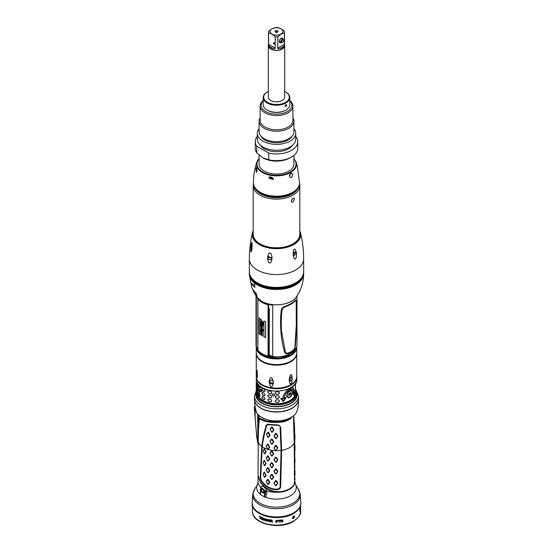 <?xml version="1.0" encoding="UTF-8"?>
<svg xmlns="http://www.w3.org/2000/svg" width="553" height="553" viewBox="0 0 553 553"><rect width="100%" height="100%" fill="white"/><g stroke="black" fill="none" stroke-linecap="round" stroke-linejoin="round"><path stroke-width="0.83" d="M268.945 304.288L268.661 304.572A0.615 0.353 180 0 1 268.074 304.744L268.074 356.021A0.615 0.353 180 0 0 268.661 355.849L268.053 356.27M263.885 336.895L263.885 320.996A20.489 11.827 180 0 0 265.634 321.708L265.634 337.6A20.489 11.827 180 0 1 263.885 336.895L263.961 336.853A20.385 11.772 0 0 0 265.634 337.53M259.039 333.763A20.489 11.827 180 0 0 260.269 334.786L260.269 318.894A20.489 11.827 180 0 1 259.039 317.864L259.115 333.715A20.385 11.772 0 0 0 260.269 334.689M261.258 319.772L263.242 323.567M262.986 323.146L261.355 321.839L262.986 323.464M261.355 321.839L262.364 322.869M262.288 323.636L261.403 323.035L262.468 324.134L262.917 323.975L262.288 323.104M261.403 323.035L262.965 324.445M263.159 325.371L261.403 324.093L263.083 325.413L262.889 324.722M261.403 324.093L262.281 325.358L262.475 326.851L261.396 326.014L261.279 326.657L262.094 326.885L262.44 328.04L261.12 326.609L261.12 321.5L261.631 321.438L261.12 321.5L261.534 324.493L261.196 326.567L262.274 327.818M261.451 327.03L262.094 326.885M261.935 327.542L261.341 327.217M261.196 326.567L261.403 326.201M261.355 319.593A20.489 11.827 180 0 1 261.14 319.454L261.97 321.265L261.97 321.749L261.631 321.438M261.196 334.53L261.624 334.254L261.196 334.53L261.97 336.003L262.481 335.768L261.97 336.003L261.12 334.572L261.548 334.295L261.12 333.155L261.721 333.058L260.691 330.77L260.691 330.279L261.749 331.316L261.12 329.754L261.286 328.157L262.855 329.325L263.124 330.908L262.412 330.328L263.193 330.867M262.412 330.141L262.952 330.21L262.412 330.328M262.952 330.21L262.24 329.194L262.952 330.21M262.24 329.194L261.458 328.703M261.362 328.821L262.488 331.04L261.763 331.06L262.488 331.04M262.564 330.998L261.763 331.06L262.385 331.676M262.544 332.408L262.385 333.044L262.309 331.821M262.385 333.044L261.721 332.782L262.461 332.996M262.481 334.406L262.115 334.606L262.481 334.406L261.721 332.782M262.246 334.441L261.355 333.528L262.481 335.768M262.316 334.399L261.355 333.528M261.196 333.113L261.79 333.017L261.196 333.113L261.624 334.254M261.23 331.358L261.79 333.017M261.196 329.712L261.555 329.464L261.196 329.712L261.749 331.316M261.327 328.136L261.811 328.254M267.929 304.675L267.887 304.53A20.454 11.813 180 0 1 257.947 298.793L257.864 298.848A0.615 0.353 180 0 1 257.857 298.814L257.857 350.09A0.615 0.353 180 0 0 257.864 350.125L258.569 351.805A19.825 11.447 180 0 1 257.359 349.897M267.97 356.035L267.887 356.139A20.454 11.813 180 0 1 257.947 350.395M269.173 354.3L269.359 308.802L269.173 355.164L268.661 355.849L268.661 304.572M268.074 304.744L268.634 304.129M267.991 303.818L267.887 304.53L268.309 304.447M257.933 298.834L257.912 298.966A20.489 11.827 0 0 0 267.873 304.717M251.09 283.205A26.841 15.498 0 0 0 254.85 287.373L254.629 283.233A27.145 15.671 0 0 1 250.606 278.657L249.769 277.295L251.09 283.205L254.684 285.279M256.364 294.279L254.297 293.083A23.579 13.611 0 0 0 257.186 296.311L255.887 292.793A25.383 14.655 0 0 1 251.677 287.304L251.463 286.295M254.297 293.083L252.583 289.157M272.47 287.408A25.867 14.938 0 0 0 280.53 287.408M294.341 249.451C294.908 248.491 295.613 249.666 296.449 252.984C296.408 257.083 296.021 259.018 295.281 258.776C294.708 259.751 293.996 258.555 293.159 255.203C293.214 251.124 293.608 249.209 294.341 249.451M252.127 242.926L251.684 250.855L250.841 251.905L250.868 246.23C251.553 242.891 251.968 241.792 252.127 242.926M269.968 253.226C270.852 252.742 271.558 254.387 272.069 258.168C271.343 262.004 270.528 263.532 269.622 262.751C268.73 263.228 268.032 261.569 267.528 257.767C268.267 253.951 269.083 252.438 269.968 253.226M292.979 243.859A23.309 13.459 180 0 1 267.583 246.776A23.309 13.459 180 0 1 253.191 234.341L253.191 185.656A23.309 13.459 0 0 0 267.583 198.092A23.309 13.459 0 0 0 292.979 195.174A23.309 13.459 0 0 0 299.809 185.656L299.809 234.341A23.309 13.459 180 0 1 292.979 243.859M292.979 202.073L291.79 202.163L291.272 201.085L292.979 198.313L294.092 198.174L294.528 199.204L292.979 202.073M292.288 198.866A2.302 1.334 -60 0 1 291.39 200.366M290.83 173.31L292.06 173.241L292.772 174.43L291.583 177.513L290.29 177.541L289.509 176.317L290.83 173.31M253.447 183.402A23.053 13.307 0 0 0 267.68 195.693A23.053 13.307 0 0 0 292.8 192.81A23.053 13.307 0 0 0 299.553 183.402C300.286 185.974 297.963 189.264 292.585 193.28C279.417 201.61 252.68 195.513 253.447 183.402L253.447 182.87A23.053 13.307 180 0 0 267.68 195.168A23.053 13.307 180 0 0 292.8 192.278A23.053 13.307 0 0 0 299.553 182.87L297.231 165.603L296.159 162.091L293.92 158.552M293.92 155.386L293.92 163.992A17.419 10.058 180 0 1 288.818 171.105A17.419 10.058 180 0 1 269.836 173.283A17.419 10.058 180 0 1 259.081 163.992L259.081 155.103M273.369 178.813L273.182 179.545L268.917 178.121L269.097 177.402L273.369 178.813M257.097 171.299L256.378 172.363L255.908 168.727L256.502 167.683L257.097 171.299M290.228 173.822L289.53 175.273M269.85 176.58L273.341 178.315M290.083 157.868L291.535 157.031L290.083 157.868A19.21 11.088 180 0 1 262.917 157.868A19.21 11.088 180 0 1 262.827 157.812M256.696 152.808A21.256 12.277 180 0 1 255.244 148.349L255.244 141.658A21.256 12.277 0 0 0 256.696 146.116L256.696 152.808L262.737 157.764L268.779 159.789A21.256 12.277 180 0 0 291.535 157.031A21.256 12.277 0 0 0 297.756 148.349L297.756 141.658A21.256 12.277 0 0 0 296.304 137.199L295.71 136.854M256.696 146.116L268.779 153.091L268.779 159.789M268.779 153.091A21.256 12.277 0 0 0 297.756 141.658M257.29 136.404A21.256 12.277 0 0 0 255.244 141.658M292.82 145.004A17.316 9.995 0 0 1 288.742 148.729A17.316 9.995 180 0 1 260.18 145.004M257.29 133.294A19.21 11.088 180 0 0 269.152 143.538A19.21 11.088 180 0 0 290.083 141.139A19.21 11.088 0 0 0 295.71 133.294L295.71 139.149A19.21 11.088 0 0 1 290.083 146.994A19.21 11.088 180 0 1 269.152 149.393A19.21 11.088 180 0 1 257.29 139.149L257.29 133.294A19.21 11.088 180 0 1 259.081 128.614M295.71 133.294A19.21 11.088 0 0 0 293.92 128.614M292.254 135.907A16.39 9.463 0 0 1 288.092 139.985A16.39 9.463 180 0 1 260.746 135.907M259.081 121.162A17.419 10.058 180 0 0 269.836 130.453A17.419 10.058 180 0 0 288.818 128.275A17.419 10.058 0 0 0 293.92 121.162L293.92 131.621A17.419 10.058 0 0 1 288.818 138.734A17.419 10.058 180 0 1 269.836 140.911A17.419 10.058 180 0 1 259.081 131.621L259.081 121.162A17.419 10.058 180 0 1 260.11 117.768M293.92 121.162A17.419 10.058 0 0 0 292.89 117.768M292.89 106.107A16.39 9.463 0 0 1 288.092 112.798A16.39 9.463 180 0 1 270.23 114.851A16.39 9.463 180 0 1 260.11 106.107L260.11 120.326A16.39 9.463 180 0 0 270.23 129.07A16.39 9.463 180 0 0 288.092 127.017A16.39 9.463 0 0 0 292.89 120.326L292.89 106.107A16.39 9.463 0 0 0 289.82 100.591M260.11 106.107A16.39 9.463 180 0 1 263.18 100.591M263.18 100.846A15.366 8.869 180 0 0 267.154 112.314A15.366 8.869 180 0 0 287.366 111.547A15.366 8.869 0 0 0 289.82 100.846M285.555 110.289L285.915 110.082L285.555 110.289A12.809 7.396 180 0 1 267.445 110.289A12.809 7.396 180 0 1 267.265 110.185M263.18 97.535A13.32 7.687 180 0 0 271.405 104.641A13.32 7.687 180 0 0 285.915 102.969A13.32 7.687 0 0 0 289.82 97.535L289.82 104.641A13.32 7.687 0 0 1 285.915 110.082A13.32 7.687 180 0 1 267.085 110.082A13.32 7.687 180 0 1 263.18 104.641L263.18 97.535A13.32 7.687 180 0 1 267.085 92.095L267.445 91.888L267.085 92.095M285.915 106.487C284.85 106.446 284.85 105.83 285.915 104.641C286.91 104.641 286.91 105.257 285.915 106.487L285.334 106.529M285.915 104.641L286.461 104.579M289.82 97.535A13.32 7.687 0 0 0 285.915 92.095A13.32 7.687 0 0 0 285.735 91.992M268.302 91.439A12.809 7.396 0 0 0 267.445 91.888A12.809 7.396 180 0 0 267.445 102.346A12.809 7.396 180 0 0 285.555 102.346A12.809 7.396 0 0 0 285.555 91.888A12.809 7.396 0 0 0 284.698 91.439M284.491 44.62A8.198 4.735 180 0 1 284.698 45.671L284.698 97.114A8.198 4.735 180 0 1 282.293 100.459A8.198 4.735 180 0 1 273.362 101.489A8.198 4.735 180 0 1 268.302 97.114L268.302 45.671A8.198 4.735 180 0 1 268.509 44.62M284.698 45.671A8.198 4.735 180 0 1 282.293 49.017A8.198 4.735 180 0 1 273.362 50.047A8.198 4.735 180 0 1 268.302 45.671M275.18 36.754A7.991 4.611 0 0 0 277.82 36.754L277.82 48.132C277.571 48.609 278.277 48.761 279.936 48.581A7.991 4.611 0 0 0 283.717 46.397L284.38 44.344L284.38 32.959A7.991 4.611 0 0 0 284.491 32.198L284.491 45.671A7.991 4.611 180 0 1 279.555 49.936A7.991 4.611 180 0 1 270.852 48.934A7.991 4.611 180 0 1 268.509 45.671L268.509 32.198A7.991 4.611 0 0 0 268.62 32.959L268.62 44.344L269.283 46.397A7.991 4.611 0 0 0 270.852 47.682A7.991 4.611 0 0 0 273.064 48.581C274.723 48.761 275.429 48.609 275.18 48.132L275.18 36.754C272.995 34.556 270.804 33.291 268.62 32.959M284.491 32.198A7.991 4.611 0 0 0 284.38 31.438C282.196 29.24 280.005 27.982 277.82 27.65A7.991 4.611 0 0 0 275.18 27.65L271.903 28.846L268.62 31.438A7.991 4.611 0 0 0 268.509 32.198M284.38 32.959L281.097 34.155L277.82 36.754M271.972 28.839A6.401 3.698 180 0 1 281.028 28.839A6.401 3.698 180 0 1 281.028 34.065A6.401 3.698 180 0 1 271.972 34.065A6.401 3.698 180 0 1 271.972 28.839M275.415 32.081A1.535 0.885 180 0 1 275.097 31.811A1.535 0.885 180 0 1 275.629 30.719A1.535 0.885 180 0 1 277.585 30.823A1.535 0.885 180 0 1 277.903 31.811A1.535 0.885 180 0 1 275.415 32.081M280.959 42.546A2.565 1.479 -60 0 1 279.286 41.427A2.565 1.479 -60 0 1 281.097 38.288A2.565 1.479 -60 0 1 282.908 39.173M274.046 42.837L274.544 43.694M274.253 42.775L274.502 43.86M273.459 43.12A0.767 0.442 60 0 1 274.544 43.749A0.767 0.442 60 0 1 273.459 43.12M280.648 42.367A2.357 1.362 -60 0 1 279.777 42.339A2.357 1.362 -60 0 1 279.293 41.344M282.59 38.993A2.357 1.362 120 0 0 282.134 38.254A2.357 1.362 120 0 0 281.028 38.337M282.5 38.938A2.357 1.362 120 0 0 282.085 38.233M279.728 42.311A2.357 1.362 120 0 0 280.551 42.311M283.551 40.445A1.949 1.127 120 0 0 283.565 40.217A1.949 1.127 120 0 0 283.157 39.325L281.836 38.558A1.949 1.127 120 0 0 280.862 38.655A1.949 1.127 -60 0 0 279.59 40.369A1.949 1.127 -60 0 0 279.887 41.931L281.214 42.692A1.949 1.127 120 0 0 282.189 42.595L282.548 42.387A1.431 0.83 120 0 0 283.565 40.632A1.431 0.83 120 0 0 282.548 40.044A1.431 0.83 120 0 0 281.532 41.8A1.431 0.83 120 0 0 282.548 42.387L282.189 42.595M283.157 39.325A1.949 1.127 120 0 0 282.189 39.422A1.949 1.127 120 0 0 280.917 41.136A1.949 1.127 120 0 0 281.214 42.692M275.553 32.15A0.968 0.56 180 0 1 276.224 31.728A0.968 0.56 180 0 1 277.184 31.867A0.968 0.56 0 0 1 277.447 32.15M293.159 255.044L293.615 256.087L296.422 253.163L295.641 251.933L293.159 255.044L294.673 251.774M252.355 245.995L251.67 245.055L250.917 246.126C251.442 249.368 251.836 250.226 252.113 248.691M267.576 257.622C269.097 260.193 270.583 260.422 272.035 258.313L267.756 256.91L267.576 257.622M271.882 258.963L272.035 258.313M268.205 256.281L272.035 258.196M267.915 304.233L268.212 303.874M268.094 356.021L268.039 357.273A19.825 11.447 180 0 1 258.569 351.805M268.233 356.851L269.221 356.885M287.601 356.008A19.272 11.122 180 0 1 268.661 357.079M256.426 347.464L256.17 346.482A20.489 11.827 0 0 0 256.357 347.18L257.857 348.321M256.011 295.924L256.011 345.01A20.489 11.827 0 0 0 256.17 346.482M256.827 348.577L257.636 349.385L257.892 350.332L257.09 349.517M256.357 296.436L256.357 347.18M268.136 303.853L268.053 304.392M268.053 356.885L267.887 356.139M256.267 347.256L256.267 352.904A20.233 11.682 0 0 0 268.758 363.694A20.233 11.682 0 0 0 290.809 361.164A20.233 11.682 0 0 0 296.733 352.904L296.733 347.256A20.233 11.682 180 0 1 290.809 355.517A20.233 11.682 180 0 1 268.758 358.047A20.233 11.682 180 0 1 256.267 347.256L256.274 346.959M256.274 353.194A20.233 11.682 0 0 0 256.267 353.485A20.233 11.682 0 0 0 268.758 364.275A20.233 11.682 0 0 0 290.809 361.745A20.233 11.682 0 0 0 296.733 353.485A20.233 11.682 0 0 0 296.726 353.194M289.254 379.275C289.924 377.098 290.906 376.531 292.205 377.575L292.205 379.171C291.728 382.476 291.258 383.969 290.809 383.664C290.353 384.494 289.841 383.561 289.254 380.879L289.254 379.275C289.841 376.033 290.36 374.568 290.809 374.879C291.258 374.049 291.728 374.948 292.205 377.575L291.784 377.174M256.523 373.655L257.117 370.13L257.47 377.568L256.523 373.655L257.601 375.978M269.276 382.724L269.276 381.121C270.583 376.206 271.924 376.413 273.306 381.743L273.306 383.347C271.924 388.427 270.583 388.213 269.276 382.724C270.735 384.107 272.076 384.314 273.306 383.347L273.521 382.565M269.069 381.874L269.276 381.121C270.735 379.655 272.076 379.863 273.306 381.743M290.933 377.028A2.302 1.334 -60 0 1 290.989 377.492A2.302 1.334 -60 0 1 289.108 380.436M292.205 379.171C290.906 380.982 289.924 381.549 289.254 380.879L289.475 381.162M257.235 382.565L257.083 382.731A0.512 0.401 153.6 0 1 257.048 382.586C256.661 381.819 256.474 382.019 256.488 383.194L256.488 392.817L257.048 396.39A20.233 11.682 180 0 0 262.191 401.437A20.233 11.682 180 0 0 284.242 403.966A20.233 11.682 180 0 0 296.733 393.176L296.733 394.842A20.233 11.682 180 0 1 285.051 405.425A20.233 11.682 180 0 1 262.191 403.102A20.233 11.682 180 0 1 256.267 394.842L256.267 377.035A20.233 11.682 0 0 0 262.191 385.296A20.233 11.682 0 0 0 284.242 387.826A20.233 11.682 0 0 0 296.733 377.035A20.233 11.682 0 0 0 296.726 376.745L296.733 379.372C297.825 392.803 262.253 395.609 257.083 382.731A0.512 0.401 153.6 0 0 257.186 382.856M257.048 396.39A0.512 0.401 -26.4 0 1 257.539 395.893L257.083 393.059L257.788 392.989L258.251 395.817A19.002 10.97 180 0 0 263.062 400.517A19.002 10.97 180 0 0 283.772 402.895A19.002 10.97 180 0 0 295.502 392.761A19.002 10.97 180 0 0 295.454 391.953M256.488 392.817L257.083 393.059L257.083 383.443L257.539 382.925M295.247 392.45L295.364 392.457A18.954 10.942 0 0 0 295.454 391.42A18.954 10.942 0 0 0 295.454 391.268L295.406 389.658M295.454 388.759A18.954 10.942 180 0 1 295.454 388.911A18.954 10.942 180 0 1 295.364 389.948L295.24 392.215M295.247 388.434L295.364 388.441A18.954 10.942 0 0 0 295.454 387.404A18.954 10.942 0 0 0 295.454 387.252L295.406 385.641M295.454 384.743A18.954 10.942 180 0 1 295.454 384.895A18.954 10.942 180 0 1 295.364 385.932L295.24 388.199M295.247 384.418L295.364 384.425A18.954 10.942 0 0 0 295.447 383.568L295.454 384.895M258.355 393.75L258.68 392.644L258.355 393.75L258.873 395.112A18.747 10.825 180 0 0 259.675 396.197L260.152 395.879M258.68 392.644A18.954 10.942 0 0 0 259.488 393.736L259.972 395.105L259.488 396.245L259.972 395.941M259.675 396.197L259.488 396.245A18.954 10.942 180 0 1 258.68 395.153M261.963 397.6L261.963 396.764L262.647 396.377L261.963 396.764L261.963 397.6L262.793 398.803A18.747 10.825 180 0 0 264.265 399.619L265.06 399.155M262.647 396.377A18.954 10.942 0 0 0 264.134 397.199L264.935 398.416L264.935 399.252L264.134 399.708L264.935 399.252M264.265 399.619L264.134 399.708A18.954 10.942 180 0 1 262.647 398.886M268.827 401.423A18.954 10.942 180 0 0 270.756 401.844L271.744 401.174L271.744 400.337L270.756 399.335A18.954 10.942 0 0 1 268.827 398.913L267.894 399.494L267.894 400.331L268.91 401.319A18.747 10.825 180 0 0 270.818 401.734L271.8 401.063M268.039 399.093L267.984 400.227L268.91 401.319M279.3 400.4L278.297 399.805A18.954 10.942 0 0 1 276.237 399.854L275.207 400.662L275.207 401.499L276.237 402.245A18.747 10.825 180 0 0 278.277 402.197L279.293 401.284L279.286 400.344M275.207 400.586L275.221 401.381L276.237 402.245M279.293 400.448L279.293 401.284M276.237 402.363A18.954 10.942 180 0 0 278.297 402.314L279.32 401.402M258.355 389.734L258.68 388.628L258.355 389.734L258.873 391.095A18.747 10.825 180 0 0 259.675 392.181L260.152 391.863M258.68 388.628A18.954 10.942 0 0 0 259.488 389.72L259.972 391.089L259.488 392.229L259.972 391.925M259.675 392.181L259.488 392.229A18.954 10.942 180 0 1 258.68 391.137M261.963 393.591L261.963 392.754L262.647 392.36L261.963 392.754L261.963 393.591L262.793 394.794A18.747 10.825 180 0 0 264.265 395.609L265.06 395.139M262.647 392.36A18.954 10.942 0 0 0 264.134 393.19L264.935 394.4L264.935 395.236L264.134 395.699L264.935 395.236M264.265 395.609L264.134 395.699A18.954 10.942 180 0 1 262.647 394.87M268.827 397.407A18.954 10.942 180 0 0 270.756 397.835L271.744 397.158L271.744 396.321L270.756 395.326A18.954 10.942 0 0 1 268.827 394.897L267.894 395.478L267.894 396.314L268.91 397.303A18.747 10.825 180 0 0 270.818 397.718L271.8 397.047M268.039 395.077L267.984 396.211L268.91 397.303M279.3 396.39L278.297 395.789A18.954 10.942 0 0 1 276.237 395.837L275.207 396.646L275.207 397.483L276.237 398.229A18.747 10.825 180 0 0 278.277 398.181L279.293 397.268L279.286 396.328M275.207 396.57L275.221 397.365L276.237 398.229M279.293 396.432L279.293 397.268M276.237 398.347A18.954 10.942 180 0 0 278.297 398.298L279.32 397.386M258.68 384.611L258.355 385.718L258.873 387.079A18.747 10.825 180 0 0 259.675 388.165L260.152 387.847M259.972 387.909L259.488 388.22L259.972 387.909L259.488 385.711M259.675 388.165L259.488 388.22A18.954 10.942 180 0 1 258.68 387.121M261.963 389.575L261.963 388.738L262.647 388.344L261.963 388.738L261.963 389.575L262.793 390.777A18.747 10.825 180 0 0 264.265 391.593L265.06 391.13M262.647 388.344A18.954 10.942 0 0 0 264.134 389.174L264.935 390.383L264.935 391.22L264.134 391.683L264.935 391.22M264.265 391.593L264.134 391.683A18.954 10.942 180 0 1 262.647 390.853M268.827 393.397A18.954 10.942 180 0 0 270.756 393.819L271.744 393.148L271.744 392.312L270.756 391.31A18.954 10.942 0 0 1 268.827 390.888L267.894 391.469L267.894 392.305L268.91 393.287A18.747 10.825 180 0 0 270.818 393.701L271.8 393.031M268.039 391.061L267.984 392.195L268.91 393.287M279.3 392.374L278.297 391.773A18.954 10.942 0 0 1 276.237 391.821L275.207 392.63L275.207 393.473L276.237 394.213A18.747 10.825 180 0 0 278.277 394.165L279.293 393.259L279.286 392.312M275.207 392.554L275.221 393.349L276.237 394.213M279.293 392.423L279.293 393.259M276.237 394.33A18.954 10.942 180 0 0 278.297 394.282L279.32 393.377M292.634 392.063L291.369 390.01A18.954 10.942 180 0 1 288.258 391.807L286.454 395.63L288.258 397.994A18.954 10.942 0 0 0 291.369 396.197L292.634 392.063L291.327 389.989M294.39 391.517L293.118 387.819L290.332 388.503L290.332 389.761L292.661 389.291L293.823 392.347A18.954 10.942 180 0 1 292.855 393.432L294.12 395.45L294.977 390.342A18.954 10.942 180 0 1 294.39 391.517L293.09 387.812M284.194 397.911C284.671 394.69 286.419 392.139 289.454 390.266L289.454 389.008C285.659 391.185 283.426 394.261 282.749 398.236A18.954 10.942 180 0 1 280.717 398.575L283.475 401.596L286.074 397.351A18.954 10.942 180 0 1 284.194 397.911L284.173 397.884C284.65 394.655 286.399 392.112 289.419 390.245L289.419 389.029M272.2 394.801C273.037 396.252 273.887 396.335 274.744 395.036C273.887 393.639 273.037 393.556 272.2 394.801L272.256 394.489M260.2 389.727C260.65 391.503 261.14 391.911 261.666 390.957C261.14 389.215 260.65 388.807 260.2 389.727L260.442 389.153M261.403 391.538L261.666 390.957M295.24 391.704A18.747 10.825 0 0 0 295.247 391.42A18.747 10.825 0 0 0 295.247 391.268L295.247 391.206M295.24 387.688A18.747 10.825 0 0 0 295.247 387.404A18.747 10.825 0 0 0 295.247 387.252L295.247 387.19M258.555 393.715L258.873 395.112M262.115 397.524L262.793 398.803M262.793 396.294L262.115 396.688M268.087 399.038L267.984 399.39M258.555 389.699L258.873 391.095M262.115 393.515L262.793 394.794M262.793 392.277L262.115 392.678M268.087 395.022L267.984 395.374M258.355 385.718L258.873 387.079M258.555 385.683L258.555 384.895M262.115 389.499L262.793 390.777M262.793 388.268L262.115 388.662M268.087 391.012L267.984 391.358M293.933 394.648L294.542 391.268M281.595 398.741L283.399 400.731L285.134 397.932M272.283 394.434L272.242 394.683C273.078 396.142 273.915 396.218 274.758 394.918M260.539 389.139L261.479 391.489M293.277 393.349L294.072 394.683L294.687 391.289A18.899 10.915 180 0 1 293.277 393.349M292.641 389.284L290.332 389.727M294.072 395.436L294.929 390.335M283.461 400.814L285.203 398.015A18.899 10.915 180 0 1 281.643 398.824L283.399 400.731M280.71 398.547L283.461 401.568L286.046 397.324M257.788 383.92L257.788 392.989M295.454 392.775A19.002 10.97 180 0 1 295.489 393.169M291.369 396.197L292.585 392.049M288.237 397.966A18.899 10.915 0 0 0 291.327 396.183M288.41 392.029A18.899 10.915 0 0 0 291.175 390.432L292.378 392.298L291.217 395.976A18.954 10.942 180 0 1 288.445 397.572L286.855 395.485L288.41 392.029L286.827 395.457L288.445 397.572M288.445 392.056A18.954 10.942 0 0 0 291.217 390.453M291.085 393.307L290.726 392.512L288.604 394.738L288.963 395.526L291.085 393.307M288.942 395.519L291.044 393.287L290.705 392.506M290.774 393.466C290.187 392.45 289.551 392.817 288.887 394.559L289.178 395.181L288.922 394.579C289.585 395.637 290.221 395.277 290.816 393.487L290.546 392.879M290.816 393.487C290.221 392.471 289.585 392.837 288.922 394.579M260.733 407.976A21.823 12.601 0 0 0 285.721 410.679M298.523 399.176A22.023 12.719 0 0 1 298.523 399.259L298.523 399.259A22.023 12.719 0 0 0 298.523 399.273L298.523 399.28C298.337 405.971 298.254 407.685 296.581 411.999L296.581 411.999A20.765 11.986 180 0 1 285.279 419.803A20.765 11.986 180 0 1 256.419 411.999L254.919 406.545L254.477 399.259A22.023 12.719 180 0 1 254.477 399.273L254.477 399.28A22.023 12.719 180 0 0 285.811 410.81A22.023 12.719 0 0 0 298.523 399.28A22.023 12.719 0 0 1 285.811 410.782A22.023 12.719 180 0 1 254.477 399.259A22.023 12.719 180 0 1 254.477 399.176M285.804 410.658A21.823 12.601 0 0 0 292.267 407.976M257.449 372.19L256.91 371.706L256.523 372.051M273.521 382.6A2.302 1.818 24.9 0 1 271.053 382.807A2.302 1.818 24.9 0 1 269.567 380.803A2.302 1.818 24.9 0 1 269.567 380.747M272.159 305.311L268.274 304.005M268.164 356.326L269.422 356.989L269.705 356.353L268.267 355.62M268.585 356.733L269.062 356.809L268.585 356.733M272.131 305.304L272.733 305.622L272.733 356.637A20.489 11.827 0 0 0 296.83 346.482A20.489 11.827 0 0 0 296.989 345.01L296.989 295.924M269.173 354.895L272.733 356.637M296.083 301.032L296.021 300.486L295.62 300.632C293.36 303.065 289.44 305.332 283.855 307.427L282.127 309.341C281.187 316.129 281.007 323.581 281.581 331.689L285.507 352.572L286.634 353.243C289.883 352.821 292.44 351.349 294.307 348.812L294.901 347.146L296.311 324.991L296.201 301.219L295.454 300.272L296.38 300.756C296.643 309.424 296.975 329.913 295.198 346.931L294.383 349.302C292.482 351.915 289.855 353.436 286.502 353.851L284.885 352.883C280.33 339.494 279.721 319.129 281.449 309.383L281.74 308.519L283.744 306.88C289.426 304.772 293.401 302.477 295.668 299.996L295.959 299.767M296.83 346.482L296.567 347.706L287.484 356.056L270.832 357.445L269.422 356.989M270.832 357.445L271.143 356.837L272.664 356.837M269.705 356.353L271.143 356.837M286.461 353.249L286.502 353.851M283.744 306.88L283.855 307.427M263.961 321.03L263.961 336.853M259.115 317.934L259.115 333.715M262.468 323.788L262.986 324.12M262.364 323.595L262.364 323.94M261.465 325.973L262.551 326.809M261.576 327.044L262.163 326.844M261.707 321.397L261.196 321.459M261.97 321.749L261.97 321.265M261.216 319.413L262.039 321.224M262.212 321.376L263.055 322.572L262.212 321.376M262.004 325.931L262.392 325.897L262.06 325.364L261.299 325.005L262.004 325.931L261.299 325.005M262.143 321.417L262.986 322.613M261.431 328.779L262.309 329.153M262.184 334.565L262.557 334.365M262.039 335.961L262.557 335.726M260.691 330.77L261.327 331.302M260.767 330.355L260.767 330.729M261.355 328.116L261.555 329.464M262.163 332.083L262.108 332.491L261.355 331.572L262.094 332.125M261.286 329.961L262.025 330.321L262.115 330.867L261.286 329.961L262.039 330.908M261.299 334.765L262.039 335.111L262.122 335.65L261.299 334.765L262.046 335.699M261.286 331.613L262.032 332.533M294.576 516.62L293.525 518.527L292.737 518.59L292.406 517.878L293.525 516.018L294.272 515.928L294.576 516.62M300.016 511.47L300.016 509.583A24.076 13.901 180 0 0 300.203 509.036L300.203 508.815A24.076 13.901 180 0 1 299.691 510.115L299.691 510.343A24.076 13.901 180 0 0 299.933 509.79L299.933 511.677A24.076 13.901 180 0 0 300.016 511.47L299.933 511.484M300.334 510.184L300.334 509.465A24.076 13.901 180 0 0 300.5 508.601L300.5 508.331A24.076 13.901 180 0 1 300.334 509.195L300.334 508.608A24.076 13.901 180 0 0 300.521 507.613L300.521 507.343A24.076 13.901 180 0 1 300.286 508.546L300.286 510.661A24.076 13.901 180 0 0 300.521 509.458L300.521 509.189A24.076 13.901 180 0 1 300.334 510.184L300.286 510.191M300.569 508.193L300.562 509.002A24.076 13.901 180 0 1 300.542 509.195L300.542 507.08A24.076 13.901 180 0 0 300.562 506.79L300.562 507.785L300.562 506.79M292.668 518.541L294.431 516.537L294.196 515.894M261.714 514.643A24.076 13.901 0 0 0 291.286 514.643M259.302 516.336A24.076 13.901 180 0 0 260.014 516.737L260.014 518.624A24.076 13.901 180 0 0 260.276 518.769L260.276 516.882A24.076 13.901 180 0 0 261.002 517.249L261.002 517.02A24.076 13.901 180 0 1 259.302 516.108L259.364 516.205A23.869 13.784 0 0 0 260.069 516.606L260.069 518.5A23.869 13.784 0 0 0 260.276 518.61M261.645 518.444A24.076 13.901 180 0 0 262.862 518.963L262.862 518.693A24.076 13.901 180 0 1 261.645 518.175L261.645 517.594A24.076 13.901 180 0 0 263.048 518.182L263.048 517.912A24.076 13.901 0 0 1 261.369 517.193L261.369 519.308A24.076 13.901 180 0 0 263.048 520.027L263.048 519.758A24.076 13.901 180 0 1 261.645 519.17L261.7 518.32A23.869 13.784 0 0 0 262.862 518.818M263.428 520.173L263.428 518.057A24.076 13.901 180 0 0 263.857 518.216L265.067 520.414L265.067 518.617A24.076 13.901 180 0 0 265.364 518.707L265.364 520.822A24.076 13.901 180 0 1 264.922 520.684L263.712 518.431L263.712 520.276A24.076 13.901 180 0 1 263.428 520.173L263.484 520.048A23.869 13.784 0 0 0 263.712 520.138M267.147 519.689L267.203 519.571A23.869 13.784 0 0 0 267.403 519.62L267.452 519.758A24.076 13.901 180 0 1 267.147 519.689L266.85 519.385A24.076 13.901 180 0 1 266.546 519.308L266.546 519.938A24.076 13.901 180 0 0 266.85 520.02L267.604 520.691L266.85 521.23A24.076 13.901 180 0 1 266.449 521.126L265.758 520.352A24.076 13.901 180 0 0 266.048 520.435L266.449 520.857A24.076 13.901 180 0 0 266.85 520.961L267.299 520.802M267.299 520.67L266.85 520.29A24.076 13.901 180 0 1 266.546 520.207L265.958 519.426L266.601 520.096A23.869 13.784 0 0 0 266.899 520.173L267.355 520.553M267.396 519.613L266.795 519.101A24.076 13.901 180 0 1 266.546 519.039L265.903 519.537M268.005 520.788L268.82 521.673A24.076 13.901 180 0 0 269.235 521.749L270.058 521.175L270.009 520.262L269.235 519.633A24.076 13.901 180 0 1 268.82 519.557L268.157 519.737L268.005 520.788L268.876 521.555A23.869 13.784 0 0 0 269.283 521.638L270.064 521.272M277.088 520.774L277.143 520.656A23.869 13.784 0 0 0 277.378 520.65L277.426 520.767A24.076 13.901 180 0 1 277.088 520.774L276.756 520.553A24.076 13.901 180 0 1 276.417 520.553L276.03 520.822L276.417 521.182A24.076 13.901 180 0 0 276.756 521.182L277.599 521.666L276.756 522.398A24.076 13.901 180 0 1 276.306 522.398L275.532 521.804A24.076 13.901 180 0 0 275.864 521.811L276.306 522.129A24.076 13.901 180 0 0 276.756 522.129L277.26 521.852M277.26 521.714L276.756 521.451A24.076 13.901 180 0 1 276.417 521.451L275.747 520.836L276.472 521.334A23.869 13.784 0 0 0 276.811 521.334L277.316 521.597M277.371 520.636L276.7 520.283A24.076 13.901 180 0 1 276.417 520.283L275.698 520.954M270.479 521.956L270.479 519.841A24.076 13.901 180 0 0 271.737 520.007L272.435 520.58L272.007 521.12L272.484 522.205A24.076 13.901 180 0 1 272.111 522.163L271.689 521.175A24.076 13.901 180 0 1 270.79 521.057L270.79 522.004A24.076 13.901 180 0 1 270.479 521.956L270.528 521.845A23.869 13.784 0 0 0 270.79 521.88M278.048 520.477A24.076 13.901 180 0 0 278.968 520.435L278.968 522.322A24.076 13.901 180 0 0 279.313 522.302L279.313 520.414A24.076 13.901 180 0 0 280.24 520.338L280.24 520.117A24.076 13.901 180 0 1 278.048 520.255L278.111 520.359A23.869 13.784 0 0 0 279.023 520.311L279.023 522.205A23.869 13.784 0 0 0 279.313 522.184M280.71 522.184A24.076 13.901 180 0 0 281.062 522.15L281.062 521.202A24.076 13.901 180 0 0 282.071 521.078L282.548 521.956A24.076 13.901 180 0 0 282.97 521.887L282.424 520.933L282.908 520.276L282.127 519.896A24.076 13.901 180 0 1 280.71 520.069L280.765 522.06A23.869 13.784 0 0 0 281.062 522.025M260.601 494.707L264.514 496.967L264.514 491.942A2.765 1.597 -120 0 0 262.557 488.555A2.765 1.597 -120 0 0 260.601 489.688L260.601 494.707A0.823 0.47 180 0 1 260.498 494.638L260.359 491.513M260.712 488.368L260.843 487.317C262.405 485.251 264.382 486.391 266.76 490.732L266.885 491.935C266.449 495.267 265.938 496.995 265.343 497.119L264.631 497.023A0.823 0.47 180 0 1 264.514 496.967M294.936 481.269L294.065 485.002A18.443 10.645 180 0 1 289.537 489.287A18.443 10.645 180 0 1 282.12 491.9L279.03 492.239C271.17 492.26 264.928 488.921 260.304 482.23L258.064 475.718M292.337 416.789A17.426 10.065 180 0 1 288.825 419.699A17.426 10.065 180 0 1 282.652 421.994C272.021 423.073 264.458 422.091 259.958 419.036L259.101 420.308L258.286 433.047L258.057 475.462L260.401 481.857C266.014 489.516 273.251 492.695 282.12 491.403A18.443 10.645 0 0 0 289.537 488.79A18.443 10.645 0 0 0 294.065 484.504L294.943 478.995C294.784 480.467 294.625 480.439 294.473 478.926L294.21 443.077M294.784 477.564L294.943 478.995C294.784 480.467 294.625 480.439 294.473 478.926M260.65 478.276L262.24 446.72C263 440.202 264.5 433.061 266.74 425.305L268.323 424.649L276.355 425.25C278.823 425.139 280.074 425.734 280.108 427.047L281.076 450.329C280.965 467.244 280.578 476.873 280.067 486.875C279.901 488.278 278.671 489.052 276.362 489.205C270.064 488.928 265.067 485.942 261.355 480.26L260.581 477.481L262.246 446.72C262.882 441.488 263.74 436.082 266.753 425.319L268.316 424.676L276.355 425.285C278.857 425.188 280.101 425.775 280.088 427.061L281.097 450.315L281.643 450.329L280.634 486.916C280.482 488.61 279.044 489.55 276.327 489.744C269.885 489.446 264.804 486.391 261.078 480.571L260.187 477.246L261.79 446.485C262.412 441.253 263.249 435.847 266.235 425.105L268.24 424.289L278.802 425.07L280.654 427.054L281.643 450.329A18.443 10.645 180 0 0 289.537 447.633A18.443 10.645 0 0 0 294.21 443.071L293.546 419.609L293.933 415.517M267.631 424.186L268.316 424.676M294.438 478.573C294.549 479.831 294.666 479.831 294.784 478.566L294.784 469.504M294.21 442.739A18.284 10.555 0 0 0 294.784 440.105L294.784 469.891M294.701 434.762L294.784 440.105M294.196 441.377L293.885 429.888M294.396 427.656L294.134 422.61M294.231 426.322L294.134 422.651M294.784 439.766L294.949 434.61M294.721 438.349L294.956 434.72M294.784 439.808L294.991 438.08M294.417 428.063L294.417 423.017M294.701 434.686L294.514 426.287M294.514 429.923L294.459 428.775M294.521 430.206L294.576 429.826M293.94 418.317L293.892 417.128M293.954 418.669L294.016 418.206M294.742 473.154L294.77 469.442M294.784 474.903L295.046 470.976M295.032 474.626L295.012 473.133M294.784 458.181L294.784 457.794M294.742 461.444L294.77 457.725M294.784 463.186L295.046 459.267M294.784 463.234L295.012 461.416M294.784 446.471L294.784 446.084M294.742 449.734L295.026 446.326M294.784 451.476L295.046 447.557M294.784 451.525L295.012 449.707M267.597 449.154L266.256 445.995L267.638 444.1L268.274 444.294L269.691 447.377L268.233 449.347L267.597 449.154L266.339 446.319L267.749 444.425L269.352 447.246L267.714 449.236M275.85 450.654L273.922 448.027L275.505 445.414L276.224 445.428L277.813 447.778L275.85 450.654A18.284 10.555 180 0 1 267.922 449.43L267.797 449.306M269.912 435.425L268.405 437.451L267.77 437.257L266.484 434.036L267.894 432.114L268.53 432.308L269.919 435.093L267.887 437.326L266.56 434.361L268.005 432.432L269.574 435.37M273.728 442.054L272.145 444.266L271.447 444.156L269.968 441.135L271.502 439.027L272.2 439.137L273.728 441.723L271.641 444.211L270.127 441.446L271.689 439.331L273.424 442.041M273.88 430.013L272.29 432.246L271.592 432.135L270.12 429.1L271.654 427.006L272.346 427.11L273.88 429.681L271.786 432.19L270.279 429.411L271.841 427.303L273.576 430.006M276.244 433.407L277.827 436.123L276.23 438.564L275.518 438.55L273.935 436.047L275.525 433.393L276.244 433.407L275.968 433.67L277.578 436.151L275.961 438.577L274.17 435.999L275.968 433.67M269.684 482.52L268.233 484.483L267.597 484.29L266.242 481.463L267.597 479.278L268.233 479.472L269.684 482.195L267.714 484.373L266.325 481.552L267.714 479.603L269.339 482.479M269.684 470.81L268.233 472.774L267.597 472.573L266.242 469.753L267.597 467.568L268.233 467.762L269.684 470.485L267.714 472.663L266.325 469.843L267.714 467.893L269.339 470.762M269.684 459.094L268.233 461.057L267.597 460.863L266.242 458.043L267.597 455.859L268.233 456.052L269.684 458.776L267.714 460.946L266.325 458.133L267.714 456.184L269.339 459.052M266.041 475.525L264.776 477.308L264.265 477.135L263.097 474.142L264.237 472.034L266.041 475.2L264.265 477.135M263.097 474.142L264.403 472.435L265.675 475.435M266.041 463.815L264.776 465.598L264.265 465.419L263.097 462.432L264.237 460.317L266.041 463.49L264.265 465.419M263.097 462.432L264.403 460.725L265.675 463.725M266.041 452.105L264.776 453.889L264.265 453.709L263.097 450.723L264.237 448.607L266.041 451.78L264.265 453.709M263.097 450.723L264.265 448.939L265.675 452.015M273.673 477.294L272.117 479.458L271.419 479.354L269.912 476.714L271.419 474.343L272.117 474.446L273.673 476.976L271.613 479.416L270.071 476.79L271.613 474.647L273.369 477.301M273.673 465.585L272.117 467.748L271.419 467.638L269.912 465.004L271.419 462.633L272.117 462.737L273.673 465.26L271.613 467.707L270.071 465.08L271.613 462.937L273.369 465.585M273.673 453.875L272.117 456.038L271.419 455.928L269.912 453.294L271.419 450.923L272.117 451.027L273.673 453.55L271.613 455.997L270.071 453.363L271.613 451.227L273.369 453.875M277.813 483.253L276.224 485.617L275.505 485.603L273.922 483.177L275.505 480.598L276.224 480.612L277.813 482.928L275.76 485.638L274.15 483.218L275.76 480.875L277.558 483.287M277.813 471.543L276.224 473.907L275.505 473.893L273.922 471.46L275.505 468.889L276.224 468.903L277.813 471.218L275.76 473.928L274.15 471.509L275.76 469.158L277.558 471.578M277.813 459.833L276.224 462.197L275.505 462.184L273.922 459.75L275.505 457.179L276.224 457.193L277.813 459.508L275.76 462.218L274.15 459.799L275.76 457.449L277.558 459.868M268.233 449.347L267.88 449.292M269.691 447.377L269.346 447.329M269.698 447.045L269.352 447.246M268.274 444.294L267.915 444.474M275.505 450.474L274.15 447.985L275.947 445.69L277.565 448.137L275.76 450.508M280.067 486.875L281.076 450.329A18.284 10.555 180 0 1 275.871 450.654L275.85 450.557M269.684 482.195L269.339 482.396M268.233 484.483L267.88 484.421M268.233 479.472L267.88 479.651M269.684 470.485L269.339 470.679M268.233 472.774L267.88 472.711M268.233 467.762L267.88 467.942M269.684 458.776L269.339 458.969M268.233 461.057L267.88 461.002M268.233 456.052L267.88 456.232M266.041 475.2L265.675 475.352M264.776 472.303L264.403 472.435M266.041 463.49L265.675 463.642M264.776 460.594L264.403 460.725M266.041 451.78L265.675 451.932M264.776 448.884L264.403 449.015M269.919 435.093L269.574 435.287M268.405 437.451L268.053 437.382M268.53 432.308L268.17 432.487M258.064 443.05L259.011 415.462M258.23 440.395L258.306 431.402L259.205 420.218M259.011 419.838L259.647 418.324M259.958 419.036L259.903 418.441L266.878 421.123L279.41 422.001L282.652 421.483A17.426 10.058 180 0 0 291.065 417.591M257.781 414.162L258.064 444.716M258.099 436.545L258.382 414.84M279.224 422.022L266.912 421.13M260.684 488.258L261.113 487.532L265.551 491.064L265.654 491.956A1.023 0.553 -176.5 0 1 266.885 491.935M260.498 494.638L260.359 489.35L261.113 487.532M262.557 488.852A2.406 1.389 60 0 1 264.127 490.974A2.406 1.389 60 0 1 263.76 492.903A2.406 1.389 60 0 1 262.557 492.778A2.406 1.389 60 0 1 260.981 490.663A2.406 1.389 60 0 1 261.348 488.728A2.406 1.389 60 0 1 262.557 488.852M264.514 491.942L265.654 491.956L264.631 497.023M263.774 492.889A2.406 1.389 60 0 1 262.592 492.758L262.592 492.758A2.406 1.389 60 0 1 262.571 492.751M260.892 489.854A2.357 1.362 -120 0 1 262.557 488.893A2.357 1.362 -120 0 1 264.223 491.776A2.357 1.362 60 0 1 262.557 492.737A2.357 1.362 60 0 1 260.892 489.854L260.892 489.813A2.406 1.389 60 0 1 261.369 488.721M263.788 491.527A1.742 1.002 60 0 1 262.557 492.239A1.742 1.002 60 0 1 261.32 490.103A1.742 1.002 -120 0 1 262.557 489.391A1.742 1.002 -120 0 1 263.788 491.527M263.788 491.486A1.638 0.947 60 0 1 263.449 492.191A1.638 0.947 60 0 1 262.184 491.755A1.638 0.947 60 0 1 261.465 490.103A1.638 0.947 -120 0 1 261.811 489.357A1.638 0.947 -120 0 1 262.592 489.419M260.276 516.882L260.339 516.751A23.869 13.784 0 0 0 261.002 517.09M261.369 519.308L261.431 519.184A23.869 13.784 0 0 0 263.048 519.882M261.431 517.221L261.431 519.184M261.645 517.594L261.7 517.47A23.869 13.784 0 0 0 263.048 518.037M263.712 518.431L264.977 520.567A23.869 13.784 0 0 0 265.364 520.691M263.484 518.078L263.484 520.048M265.067 520.414L265.122 518.631M266.546 519.308L266.601 519.191A23.869 13.784 0 0 0 266.899 519.274M266.449 521.126L266.505 521.016A23.869 13.784 0 0 0 266.899 521.12M268.005 520.11L268.06 520.67M269.283 519.792L269.802 521.009L269.235 521.479A24.076 13.901 180 0 1 268.82 521.403L268.309 520.173L268.876 519.716A23.869 13.784 0 0 0 269.283 519.792L269.235 519.903A24.076 13.901 180 0 1 268.82 519.827L268.876 519.716M269.235 519.903L269.698 521.292M276.417 520.553L276.472 520.435A23.869 13.784 0 0 0 276.811 520.435M276.306 522.398L276.362 522.281A23.869 13.784 0 0 0 276.811 522.281M271.689 521.175L272.166 522.053A23.869 13.784 0 0 0 272.429 522.08M270.79 521.057L270.846 520.94A23.869 13.784 0 0 0 271.744 521.057M270.528 519.848L270.528 521.845M270.846 520A23.869 13.784 0 0 0 271.848 520.124L272.166 520.567L271.793 520.912A24.076 13.901 180 0 1 270.79 520.788L270.846 520M270.79 520.11A24.076 13.901 180 0 0 271.793 520.242L272.166 520.567M279.313 520.414L279.369 520.29A23.869 13.784 0 0 0 280.24 520.221M280.765 520.062L280.765 522.06M282.548 521.956L282.611 521.818A23.869 13.784 0 0 0 282.901 521.776M282.071 521.078L282.611 521.818M281.062 521.202L281.118 521.071A23.869 13.784 0 0 0 282.127 520.947M282.251 519.986L282.611 520.338L282.189 520.788A24.076 13.901 180 0 1 281.062 520.933L281.118 520.131A23.869 13.784 0 0 0 282.251 519.986L282.189 520.117A24.076 13.901 180 0 1 281.062 520.255M282.189 520.117L282.611 520.338M258.002 442.856L257.069 437.617L257.871 438.031M258.431 443.471L257.698 442.407A1.023 0.518 -11.8 0 0 257.961 442.67L257.995 442.69M255.237 408.321L254.276 407.554L255.313 405.847M257.912 298.966L257.912 350.243A20.489 11.827 180 0 0 267.873 355.994M257.076 297.431A21.152 12.207 0 0 0 261.548 301.233A21.152 12.207 0 0 0 295.924 297.431C290.65 305.277 271.385 307.371 261.604 301.288L257.076 297.431L253.924 292.433M257.304 284.892A27.145 15.678 0 0 0 286.889 288.293A27.145 15.678 0 0 0 303.645 273.811L303.645 273.071A27.145 15.678 180 0 1 286.889 287.553A27.145 15.678 180 0 1 257.304 284.152A27.145 15.678 180 0 1 249.355 273.071L249.355 273.811A27.145 15.678 0 0 0 257.304 284.892M251.352 277.724A26.634 15.38 0 0 0 257.663 283.53A26.634 15.38 0 0 0 301.648 277.724M257.449 282.901A26.738 15.436 0 0 0 295.406 282.984M249.355 271.73A27.145 15.678 0 0 0 266.111 286.212A27.145 15.678 0 0 0 295.696 282.818A27.145 15.678 0 0 0 303.645 271.73L303.645 258.894A27.145 15.678 0 0 1 295.696 269.982A27.145 15.678 180 0 1 266.111 273.376A27.145 15.678 180 0 1 249.355 258.894L249.355 271.73C248.214 285.438 280.074 292.945 295.613 283.005C300.839 279.915 303.514 276.154 303.645 271.73M253.191 230.795A24.263 14.005 0 0 0 252.479 232.73A24.263 14.005 0 0 0 265.675 247.212A24.263 14.005 0 0 0 293.657 244.585A24.263 14.005 0 0 0 300.521 232.73C302.602 241.281 303.638 249.997 303.645 258.894M253.191 231.686A23.758 13.714 0 0 0 265.316 246.444A23.758 13.714 0 0 0 293.297 244.039A23.758 13.714 0 0 0 299.809 231.686M255.458 189.057A22.286 12.864 0 0 0 292.254 193.916A22.286 12.864 0 0 0 297.542 189.057M259.081 158.593A20.032 11.565 0 0 0 256.841 162.091A20.032 11.565 0 0 0 267.092 174.513A20.032 11.565 0 0 0 290.664 172.481A20.032 11.565 0 0 0 296.159 162.091M259.081 158.884A19.535 11.281 0 0 0 265.025 173.124A19.535 11.281 0 0 0 290.311 171.969A19.535 11.281 0 0 0 293.92 158.884M277.82 48.132L284.38 44.344M268.62 44.344L275.18 48.132M269.283 46.397L273.064 48.581M279.936 48.581L283.717 46.397M295.288 350.567A19.825 11.447 180 0 1 290.519 355.012A19.825 11.447 180 0 1 268.039 357.273M256.613 348.086L257.857 348.832M296.733 353.485L296.733 376.448A20.233 11.682 180 0 1 290.809 384.708A20.233 11.682 180 0 1 268.758 387.238A20.233 11.682 180 0 1 256.267 376.448L256.267 353.485M257.885 381.135A20.026 11.565 0 0 0 262.336 385.04A20.026 11.565 0 0 0 295.115 381.135M257.048 382.586A20.233 11.682 0 0 0 262.191 387.632A20.233 11.682 0 0 0 284.242 390.169A20.233 11.682 0 0 0 296.733 379.372M256.267 392.561A20.627 11.91 180 0 0 263.781 404.243A20.627 11.91 180 0 0 285.217 405.66A20.627 11.91 0 0 0 296.698 392.457M258.251 395.817L257.539 395.893A19.721 11.385 0 0 0 281.995 403.697A19.721 11.385 0 0 0 295.42 389.547M256.488 383.194L257.449 383.402M295.834 389.644L298.523 396.121A22.023 12.719 180 0 1 285.811 407.644A22.023 12.719 180 0 1 254.477 396.121L254.477 399.093A22.023 12.719 0 0 0 285.811 410.616A22.023 12.719 0 0 0 298.523 399.093C298.129 404.43 293.885 408.301 285.777 410.713C272.048 414.812 253.848 408.162 254.477 399.093M256.419 411.999L256.419 411.999C259.461 419.347 274.101 423.176 285.134 420.004C290.878 418.407 294.694 415.738 296.581 411.999M269.933 304.793L269.933 304.254M271.24 305.194L271.24 304.475M269.124 355.365L272.007 356.975M284.885 352.883L285.507 352.572M281.449 309.383L282.127 309.341M252.424 505.566L252.424 511.207A24.076 13.901 0 0 0 267.286 524.044A24.076 13.901 0 0 0 293.525 521.037A24.076 13.901 0 0 0 300.576 511.207L300.576 507.799M252.12 502.864A24.394 14.081 0 0 0 252.113 503.071A24.394 14.081 0 0 0 267.023 516.226A24.394 14.081 0 0 0 293.747 513.212A24.394 14.081 0 0 0 300.887 503.071A24.394 14.081 0 0 0 300.88 502.864M300.88 502.656A24.38 14.074 0 0 1 293.74 512.797A24.38 14.074 180 0 1 267.023 515.811A24.38 14.074 180 0 1 252.12 502.656L252.113 503.071C250.841 515.569 279.59 522.426 293.643 513.454C298.433 510.619 300.846 507.163 300.887 503.071L300.189 493.919L297.873 488.43L295.558 484.587A19.797 11.426 0 0 1 290.498 495.765A19.797 11.426 0 0 1 265.343 497.119A1.023 0.525 -129.8 0 0 264.963 496.691M252.12 502.656L252.811 493.919A23.765 13.721 0 0 0 266.553 507.46A23.765 13.721 0 0 0 293.304 504.702A23.765 13.721 0 0 0 300.189 493.919M252.811 493.919L255.127 488.43A23.267 13.431 0 0 0 263.442 504.854A23.267 13.431 0 0 0 292.952 503.237A23.267 13.431 0 0 0 297.873 488.43M255.127 488.43L257.442 484.587A19.797 11.426 0 0 0 260.145 494.119L260.366 494.043M260.975 487.656A1.023 0.774 13.7 0 0 260.843 487.317A18.443 10.645 180 0 1 258.057 481.698L257.442 484.587M294.943 481.615A18.443 10.645 180 0 1 294.943 481.698A18.443 10.645 180 0 1 294.77 483.156M279.03 492.239A18.443 10.645 180 0 1 266.76 490.732A1.023 0.435 164 0 0 265.551 491.064M289.537 488.79L289.537 489.287M282.12 491.403L282.12 491.9M260.401 481.857L260.304 482.23M294.777 478.587L294.943 478.995M261.79 446.52A18.443 10.645 180 0 1 258.071 440.485M276.362 489.205L276.362 489.218C278.809 489.039 280.046 488.251 280.088 486.861L280.634 486.916M261.355 480.26L261.362 480.267C265.06 485.956 270.064 488.935 276.362 489.218L276.327 489.744M260.933 479.347L261.078 480.571M260.581 477.481L260.187 477.246M262.246 446.741L261.79 446.485M266.753 425.319L266.235 425.105M276.355 425.285L276.293 424.911M280.088 427.061L280.654 427.054M267.908 449.423A18.284 10.555 180 0 1 262.246 446.72M258.113 438.225L257.864 437.382A2.046 1.182 178.6 0 1 257.85 437.264L258.057 444.633A2.046 1.168 178.2 0 1 258.057 444.633A2.046 1.168 178.2 0 1 258.057 444.571M257.85 437.264L257.65 413.997M288.777 419.195L288.825 419.699M282.631 421.49L282.652 421.994M260.601 489.688L260.581 489.025M257.698 442.407L256.779 437.333A1.106 0.512 -7 0 0 257.069 437.617C255.244 423.301 254.712 413.554 255.465 408.384M295.924 297.431C301.005 290.456 303.583 282.583 303.645 273.811M249.355 273.811L251.622 287.159M303.645 273.071L303.625 272.401M249.375 272.401L249.355 273.071M249.355 258.894C249.362 249.997 250.398 241.281 252.479 232.73L253.191 230.774M300.521 232.73L299.809 230.774M299.809 185.656L299.546 183.575M253.454 183.575L253.191 185.656M299.553 182.87L299.553 183.402M259.081 158.552L256.841 162.091C254.594 168.776 253.461 175.702 253.447 182.87M267.445 110.289L267.085 110.082M285.555 91.888L285.915 92.095M283.565 40.632L283.565 40.217M296.733 376.448C297.376 378.625 295.371 381.459 290.698 384.943C279.127 392.319 255.472 386.803 256.267 376.448M296.733 393.176L295.454 388.987M295.454 393.563L295.454 391.42M295.454 388.911L295.454 387.404M256.267 390.771L254.477 396.121M298.523 396.121L298.523 399.093M300.576 505.566L300.576 507.288M300.576 511.207C301.344 513.882 298.917 517.311 293.311 521.5C279.555 530.216 251.608 523.829 252.424 511.207M294.943 481.518L295.558 484.587M293.857 416.139L294.148 422.748M258.057 444.633L258.078 445.013M266.885 421.123L267.541 421.275M258.057 475.967L258.057 481.698M256.779 437.333L254.276 407.554"/></g></svg>
